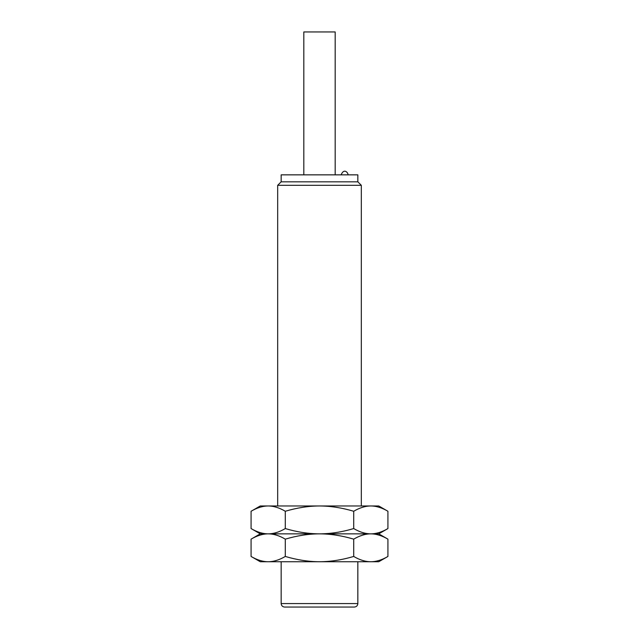 <?xml version="1.0" encoding="UTF-8"?>
<svg xmlns="http://www.w3.org/2000/svg" width="639" height="639" viewBox="0 0 639 639"><rect width="100%" height="100%" fill="white"/><g stroke="black" fill="none" stroke-linecap="round" stroke-linejoin="round"><path stroke-width="0.96" d="M361.323 505.968L361.323 185.31L277.677 185.31L277.677 505.968M251.079 511.264C256.99 507.765 262.693 506 268.188 505.968C273.676 506 279.379 507.765 285.29 511.264C297.007 507.781 308.413 506.016 319.5 505.968L370.812 505.968C365.324 506 359.621 507.765 353.71 511.264C341.993 507.781 330.587 506.016 319.5 505.968L260.249 505.968L251.079 511.264L251.079 528.565C256.99 532.063 262.693 533.829 268.188 533.853L260.249 533.853L251.079 528.565M387.921 511.264C382.01 507.765 376.307 506 370.812 505.968L378.751 505.968L387.921 511.264L387.921 528.565C382.01 532.063 376.307 533.829 370.812 533.853L268.188 533.853C262.693 533.885 256.99 535.65 251.079 539.148L251.079 556.449L260.249 561.737L268.188 561.737C262.693 561.713 256.99 559.948 251.079 556.449M285.29 511.264L285.29 528.565C279.379 532.063 273.676 533.829 268.188 533.853C273.676 533.885 279.379 535.65 285.29 539.148L285.29 556.449C279.379 559.948 273.676 561.713 268.188 561.737L319.5 561.737C308.413 561.689 297.007 559.932 285.29 556.449M387.921 528.565L378.751 533.853L370.812 533.853C365.324 533.885 359.621 535.65 353.71 539.148C341.993 535.666 330.587 533.9 319.5 533.853C308.413 533.813 297.007 532.047 285.29 528.565M378.751 533.853L387.921 539.148C382.01 535.65 376.307 533.885 370.812 533.853C365.324 533.829 359.621 532.063 353.71 528.565C341.993 532.047 330.587 533.813 319.5 533.853C308.413 533.9 297.007 535.666 285.29 539.148M353.71 556.449C341.993 559.932 330.587 561.689 319.5 561.737L378.751 561.737L387.921 556.449C382.01 559.948 376.307 561.713 370.812 561.737C365.324 561.713 359.621 559.948 353.71 556.449L353.71 539.148M353.71 511.264L353.71 528.565M357.84 603.567C357.632 605.684 356.474 606.842 354.357 607.05L284.643 607.05C282.526 606.842 281.368 605.684 281.16 603.567L357.84 603.567L357.84 561.737M387.921 539.148L387.921 556.449M281.16 181.827L357.84 181.827L357.84 174.854L281.16 174.854L281.16 181.827L277.677 185.31M335.187 174.854L335.187 31.95L303.813 31.95L303.813 174.854M260.249 533.853L251.079 539.148M281.16 561.737L281.16 603.567M361.323 185.31L357.84 181.827M348.079 174.854C348.135 172.57 343.974 167.897 341.106 174.854"/></g></svg>
